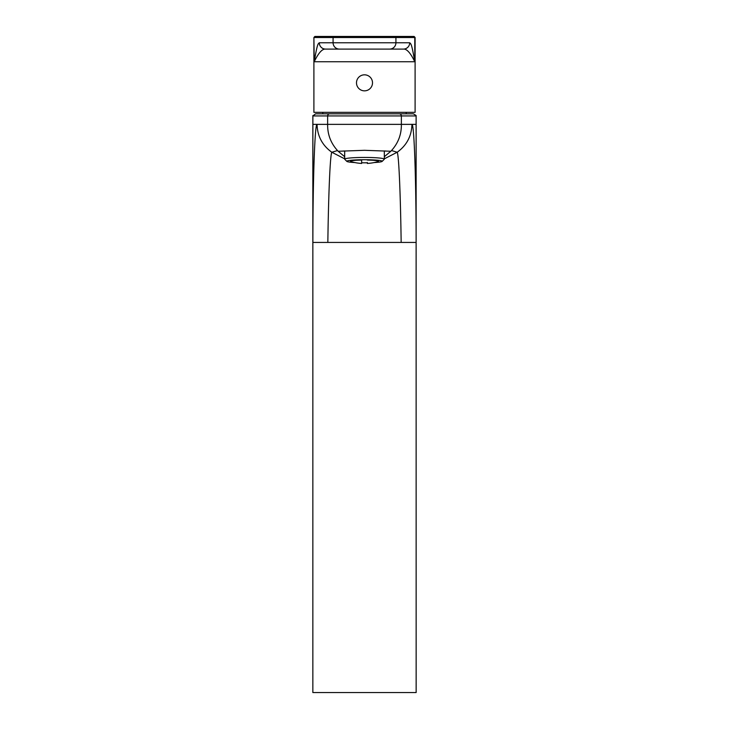 <?xml version="1.0" encoding="UTF-8"?>
<svg xmlns="http://www.w3.org/2000/svg" width="729" height="729" viewBox="0 0 729 729"><rect width="100%" height="100%" fill="white"/><g stroke="black" fill="none" stroke-linecap="round" stroke-linejoin="round"><path stroke-width="1.09" d="M406.308 113.824A33.27 33.27 0 0 0 406.062 112.348M322.692 113.824A33.27 33.27 0 0 1 322.938 112.348M312.85 115.929L315.602 113.824L413.398 113.824L416.113 115.51L416.15 692.55L312.85 692.55L312.85 115.929L416.15 115.929M416.122 242.429C416.104 178.824 414.127 123.128 411.94 124.367L416.122 124.367L416.122 242.429L312.878 242.429L312.878 124.367L411.94 124.367C411.621 136.104 406.691 145.399 397.168 152.261L384.32 158.831M329.736 113.824A2.105 2.105 90 0 0 327.631 115.929L327.631 124.367C327.476 134.364 330.766 143.084 337.491 150.548L338.165 151.258L364.5 150.311L390.835 151.258L391.509 150.548C398.234 143.084 401.524 134.364 401.369 124.367L401.369 115.929A2.105 2.105 90 0 0 399.264 113.824M344.68 158.831L331.832 152.261C322.309 145.399 317.379 136.104 317.06 124.367C314.873 123.128 312.896 178.824 312.878 242.429M344.68 156.717L338.165 151.258M390.835 151.258L384.32 156.717M344.68 151.14A24.248 2.114 0 0 1 343.505 150.976M384.32 151.14A24.248 2.114 180 0 0 385.495 150.976M354.841 162.558A17.706 1.54 0 0 1 346.858 161.401L344.762 159.314A19.82 1.731 0 0 1 344.68 159.168A19.82 1.731 0 0 1 364.5 157.437A19.82 1.731 0 0 1 384.32 159.168A19.82 1.731 0 0 1 384.238 159.314L382.142 161.401A17.706 1.54 0 0 1 374.159 162.558M367.343 162.786A17.706 1.54 0 0 1 364.5 162.804A17.706 1.54 0 0 1 361.657 162.786M346.858 161.401A17.706 1.54 0 0 1 364.5 159.724A17.706 1.54 0 0 1 382.142 161.401M367.343 160.07A14.024 1.221 0 0 1 377.941 161.61A47.686 47.686 0 0 1 367.343 163.46L367.343 162.458M361.657 163.46A47.686 47.686 0 0 1 351.059 161.61A14.024 1.221 0 0 1 361.657 160.07L361.657 162.458M413.735 36.45A1.057 1.048 90 0 1 414.774 37.507L414.774 61.746C410.518 52.935 406.727 48.715 403.41 49.098L325.59 49.098C322.264 48.715 318.482 52.935 314.226 61.746L313.898 37.507L313.898 112.348L415.102 112.348L415.102 37.507L414.045 36.45L314.955 36.45L414.045 36.45M414.774 61.746C411.593 43.02 410.874 43.84 409.698 42.774L319.302 42.774C318.126 43.849 317.407 43.011 314.226 61.746L414.774 61.746M319.302 42.774A6.324 6.288 -90 0 0 325.59 49.098L403.41 49.098A6.324 6.288 -90 0 0 409.698 42.774M364.5 74.823A8.01 8.01 0 0 1 372.51 82.833A8.01 8.01 0 0 1 364.5 90.843A8.01 8.01 0 0 1 356.49 82.833A8.01 8.01 0 0 1 364.5 74.823M416.077 115.51A2.105 2.105 90 0 1 416.122 115.929L416.122 124.367M312.923 115.51A2.105 2.105 90 0 0 312.878 115.929L312.878 124.367M327.84 242.429C328.469 196.311 330.091 154.575 331.832 152.261L337.491 150.548M401.16 242.429C400.531 196.311 398.909 154.575 397.168 152.261L391.509 150.548M394.872 36.45A1.057 1.048 90 0 1 395.92 37.507L415.102 37.507M315.265 36.45A1.057 1.048 90 0 0 314.226 37.507L395.92 37.507L395.92 42.774A6.324 6.288 -90 0 1 389.641 49.098M334.128 36.45A1.057 1.048 90 0 0 333.08 37.507L333.08 42.774A6.324 6.288 -90 0 0 339.359 49.098M384.32 159.168L384.32 150.912M344.68 159.168L344.68 150.912M313.898 37.507L314.955 36.45"/></g></svg>
